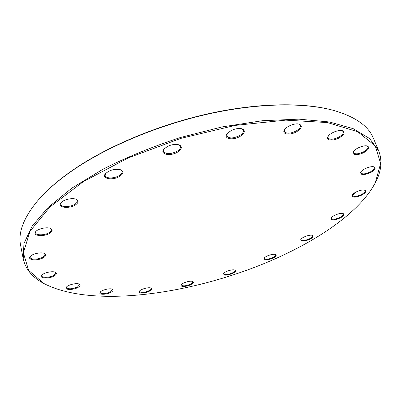 <?xml version="1.0" encoding="UTF-8"?>
<svg xmlns="http://www.w3.org/2000/svg" width="401" height="401" viewBox="0 0 401 401"><rect width="100%" height="100%" fill="white"/><g stroke="black" fill="none" stroke-linecap="round" stroke-linejoin="round"><path stroke-width="0.6" d="M44.331 283.753L43.188 283.131C32.16 277.126 25.504 269.006 23.213 258.77L23.945 243.562L32.07 226.249L48.09 207.457L71.985 188.054L103.077 169.132C126.967 157.102 152.771 146.555 180.5 137.488L222.209 126.896L262.434 120.716L298.8 119.142L329.452 121.974L353.216 128.681L369.602 138.545L378.664 150.776C382.459 160.555 381.441 171.006 375.622 182.129L375.015 183.282M352.304 195.538L355.266 192.425M378.664 150.776L373.391 138.25C368.479 125.979 355.241 116.701 333.672 110.41C304.123 102.36 258.134 102.952 208.415 113.974C158.716 125.072 108.481 146.109 74.03 169.453C58.952 179.743 46.992 189.989 38.15 200.199C23.724 217.422 17.885 232.5 20.631 245.427L23.213 258.77M39.724 198.42C48.431 188.645 59.975 178.856 74.37 169.037C108.38 145.989 157.793 125.197 206.861 114.079C255.948 103.032 301.627 102.15 331.376 109.809M294.484 249.633C331.797 230.615 362.93 206.62 375.321 182.701L380.624 163.458L375.236 145.924L357.707 131.708L327.507 122.571L285.662 120.135L235.141 125.413L180.776 138.395L128.37 157.854L83.458 181.568L50.035 206.876L30.025 231.267L23.363 252.83L28.641 270.399L43.754 283.437C97.353 311.447 213.989 290.92 294.484 249.633M111.022 292.259C106.566 294.875 98.009 294.956 100.09 292.314C101.438 289.998 110.245 287.838 112.46 289.266C113.603 290.023 113.122 291.021 111.022 292.259M149.573 291.096C145.267 293.542 137.518 293.727 139.327 291.301C140.53 289.091 149.082 286.815 151.187 288.149C152.28 288.87 151.743 289.858 149.573 291.096M190.996 284.55C186.761 286.89 179.653 287.131 181.277 284.845C182.37 282.685 190.751 280.284 192.806 281.542C193.894 282.264 193.292 283.266 190.996 284.55M232.951 273.292C226.961 275.657 223.838 275.768 223.583 273.632C224.615 271.472 232.911 268.921 234.981 270.129C236.109 270.86 235.432 271.918 232.951 273.292M273.327 257.958C267.397 260.329 264.334 260.444 264.134 258.304C265.141 256.089 273.452 253.357 275.597 254.535C276.81 255.312 276.053 256.455 273.327 257.958M309.973 239.212C303.973 241.648 300.91 241.753 300.78 239.527C301.798 237.207 310.214 234.259 312.499 235.427C313.843 236.264 313.001 237.527 309.973 239.212M340.444 217.868C334.254 220.42 331.136 220.495 331.081 218.099C332.153 215.613 340.735 212.43 343.221 213.603C344.755 214.53 343.827 215.954 340.444 217.868M361.862 195.051C355.351 197.778 352.118 197.808 352.153 195.137C353.321 192.435 362.103 189.011 364.85 190.199C366.644 191.237 365.647 192.856 361.862 195.051M370.925 172.415C363.958 175.377 360.554 175.327 360.7 172.27C362.013 169.297 370.97 165.668 374.033 166.886C376.153 168.059 375.115 169.904 370.925 172.415M364.319 152.29C358.589 155.598 351.296 155.302 353.416 151.784C354.92 148.525 363.973 144.786 367.371 146.039C369.882 147.362 368.865 149.443 364.319 152.29M339.662 137.613C333.487 141.327 325.396 140.696 327.953 136.616C329.697 133.107 338.73 129.413 342.434 130.716C345.356 132.195 344.429 134.49 339.662 137.613M297.031 131.493C290.454 135.628 281.317 134.546 284.444 129.894C286.449 126.225 295.377 122.776 299.306 124.165C302.565 125.779 301.803 128.22 297.031 131.493M240.415 136.17C233.567 140.666 223.227 139.102 226.976 134.009C231.126 129.653 236.174 127.914 242.104 128.781C245.502 130.485 244.936 132.947 240.415 136.17M177.954 151.849C171.067 156.54 159.553 154.636 163.798 149.373C168.134 145.207 173.257 143.698 179.162 144.841C182.42 146.56 182.014 148.896 177.954 151.849M119.974 176.164C113.298 180.806 100.937 178.876 105.393 173.748C109.894 169.803 115.067 168.52 120.917 169.899C123.804 171.513 123.488 173.603 119.974 176.164M75.583 204.816C69.308 209.192 56.661 207.548 60.967 202.791C63.423 199.518 72.852 197.482 76.461 199.432C78.882 200.871 78.586 202.665 75.583 204.816M49.93 233.146C44.125 237.136 31.799 235.933 35.699 231.663C37.98 228.595 47.574 226.655 50.857 228.585C52.842 229.818 52.536 231.342 49.93 233.146M43.694 257.512C38.336 261.076 26.782 260.329 30.165 256.56C32.205 253.708 41.774 251.768 44.722 253.597C46.366 254.655 46.025 255.958 43.694 257.512M54.386 275.818C49.413 279.001 38.862 278.63 41.734 275.312C43.514 272.67 52.897 270.68 55.538 272.369C56.937 273.287 56.556 274.434 54.386 275.818M78.145 287.352C73.473 290.214 63.959 290.113 66.396 287.176C67.939 284.715 77.042 282.65 79.433 284.199C80.671 285.016 80.245 286.068 78.145 287.352M66.636 286.885L66.496 287.612C68.531 289.412 72.26 289.156 77.689 286.84L79.523 284.635L79.097 284.043M41.995 275.011L41.789 275.913C41.985 278.114 50.135 277.662 53.894 275.271L55.724 272.941L55.183 272.204M30.446 256.249L30.15 257.392C30.376 259.903 39.183 259.557 43.168 256.921L45.057 254.359L44.346 253.422M35.995 231.337L35.584 232.806C35.879 235.628 45.138 235.402 49.373 232.515C50.892 231.522 51.574 230.545 51.413 229.588L50.461 228.405M61.273 202.45L60.757 204.289C61.158 207.372 70.516 207.237 75.002 204.139C76.736 202.986 77.498 201.838 77.298 200.7L76.04 199.252M105.699 173.392L105.122 175.578C105.663 178.786 114.701 178.666 119.388 175.448C121.423 174.084 122.305 172.726 122.034 171.377L120.48 169.728M164.099 149.002L163.553 151.377C166.104 154.46 170.711 154.37 177.372 151.117C179.778 149.518 180.806 147.944 180.46 146.39L178.711 144.691M227.252 133.623L226.826 135.939C229.166 138.746 233.512 138.576 239.863 135.433C242.625 133.643 243.803 131.904 243.397 130.22L241.653 128.646M284.7 129.508L284.419 131.538C286.52 133.979 290.55 133.723 296.514 130.781C299.532 128.881 300.83 127.077 300.404 125.378L298.86 124.049M328.193 136.235L328.023 137.884C329.893 139.964 333.612 139.648 339.186 136.936C342.304 135.047 343.657 133.292 343.256 131.683L341.998 130.611M353.637 151.423L353.547 152.706C355.221 154.49 358.664 154.139 363.877 151.653C366.93 149.864 368.278 148.245 367.928 146.786L366.955 145.934M360.91 171.924L360.86 172.921C362.384 174.475 365.602 174.114 370.514 171.828C373.386 170.199 374.674 168.746 374.379 167.463L373.637 166.781M352.354 194.816L352.324 195.598C353.742 196.996 356.795 196.63 361.471 194.505C364.103 193.051 365.291 191.768 365.045 190.65L364.484 190.094M331.276 217.793L331.256 218.435C332.614 219.723 335.552 219.362 340.068 217.357C342.439 216.074 343.522 214.941 343.316 213.969L342.87 213.497M300.971 239.232L300.95 239.783C302.299 241.011 305.181 240.66 309.602 238.725C311.727 237.593 312.705 236.595 312.529 235.733L312.163 235.317M264.324 258.018L264.304 258.515C265.673 259.728 268.555 259.387 272.961 257.487C274.865 256.475 275.743 255.582 275.592 254.805L275.276 254.419M223.778 273.357L223.748 273.833C225.172 275.066 228.119 274.735 232.58 272.83C234.299 271.913 235.091 271.096 234.956 270.384L234.665 270.008M181.478 284.575L181.432 285.056C182.956 286.359 186.019 286.038 190.61 284.088C192.179 283.241 192.901 282.479 192.781 281.808L192.49 281.417M139.543 291.026L139.478 291.552C141.137 292.966 144.37 292.66 149.172 290.63L151.177 288.439L150.871 288.013M100.315 292.033L100.225 292.635C102.054 294.214 105.508 293.923 110.591 291.773L112.486 289.612L112.135 289.121M375.321 182.701L375.622 182.129M43.754 283.437L43.188 283.131"/></g></svg>
